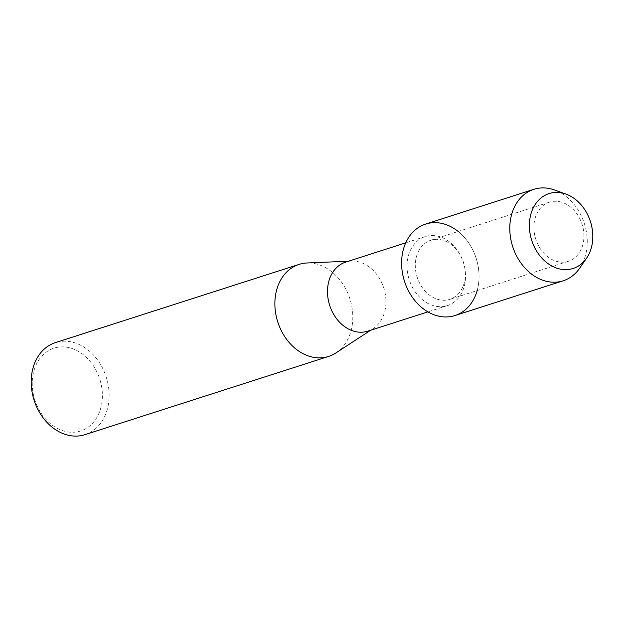 <?xml version="1.0" encoding="UTF-8"?>
<svg xmlns="http://www.w3.org/2000/svg" width="624" height="624" viewBox="0 0 624 624"><rect width="100%" height="100%" fill="white"/><g stroke="black" fill="none" stroke-linecap="round" stroke-linejoin="round"><path stroke-width="0.47" stroke-dasharray="3.12 2.34" d="M533.887 226.707A31.044 24.328 72.2 0 0 568.402 261.277A31.044 24.328 72.2 0 0 583.931 236.746A31.044 24.328 72.2 0 0 549.424 202.168A31.044 24.328 72.2 0 0 533.887 226.707A31.044 24.328 72.2 0 0 568.402 261.277A31.044 24.328 72.2 0 0 583.931 236.746A31.044 24.328 72.2 0 0 549.424 202.168A31.044 24.328 72.2 0 0 533.887 226.707M415.303 264.779A31.044 24.328 72.2 0 0 449.818 299.356A31.044 24.328 72.2 0 0 465.348 274.817A31.044 24.328 72.2 0 0 430.841 240.248A31.044 24.328 72.2 0 0 415.303 264.779A31.044 24.328 72.2 0 0 449.818 299.356A31.044 24.328 72.2 0 0 465.348 274.817A31.044 24.328 72.2 0 0 430.841 240.248A31.044 24.328 72.2 0 0 415.303 264.779M407.082 265.231A36.247 28.408 72.2 0 0 447.385 305.604A36.247 28.408 72.2 0 0 465.527 276.947A36.247 28.408 72.2 0 0 425.225 236.574A36.247 28.408 72.2 0 0 407.082 265.231M477.165 290.573A48.032 37.643 72.2 0 0 479.045 277.563A48.032 37.643 72.2 0 0 458.188 231.465M367.801 331.157A36.247 28.408 72.2 0 0 373.238 328.559A36.247 28.408 72.2 0 0 385.944 302.507A36.247 28.408 72.2 0 0 351.569 261.074A36.247 28.408 72.2 0 0 345.634 262.135M335.868 352.966A48.329 37.877 72.2 0 0 352.802 318.224A48.329 37.877 72.2 0 0 306.977 262.985M84.942 434.671A48.329 37.877 72.2 0 0 109.13 396.466A48.329 37.877 72.2 0 0 55.388 342.631M32.237 382.535A43.501 34.086 72.2 0 0 66.495 431.691A43.501 34.086 72.2 0 0 102.375 396.599A43.501 34.086 72.2 0 0 68.11 347.443A43.501 34.086 72.2 0 0 32.237 382.535M579.595 268.289A48.032 37.643 72.2 0 0 587.239 242.83A48.032 37.643 72.2 0 0 554.44 189.953M455.013 315.533A48.032 37.643 72.2 0 0 479.045 277.563A48.032 37.643 72.2 0 0 425.646 224.071M568.402 261.277L449.818 299.356L568.402 261.277M447.385 305.604L427.892 311.86M373.238 328.559L370.672 330.236M351.569 261.074L348.512 261.206M425.225 236.574L405.733 242.837M549.424 202.168L430.841 240.248L549.424 202.168"/><path stroke-width="0.94" d="M529.386 224.663A39.328 30.826 72.2 0 0 560.36 269.116A39.328 30.826 72.2 0 0 592.8 237.385A39.328 30.826 72.2 0 0 561.826 192.933A39.328 30.826 72.2 0 0 529.386 224.663A39.328 30.826 72.2 0 0 550.774 265.387A39.328 30.826 72.2 0 0 586.537 258.235A39.328 30.826 72.2 0 0 592.8 237.385A39.328 30.826 72.2 0 0 565.945 194.087A39.328 30.826 72.2 0 0 529.386 224.663M458.188 231.465A48.032 37.643 72.2 0 0 401.606 262.033A48.032 37.643 72.2 0 0 433.836 314.699A48.032 37.643 72.2 0 0 477.165 290.573M405.733 242.837L345.634 262.135A36.247 28.408 72.2 0 0 327.499 290.784A36.247 28.408 72.2 0 0 367.801 331.157L427.892 311.86M348.512 261.206L306.977 262.985A48.329 37.877 72.2 0 0 299.068 264.389A48.329 37.877 72.2 0 0 274.88 302.601A48.329 37.877 72.2 0 0 328.614 356.429A48.329 37.877 72.2 0 0 335.868 352.966L370.672 330.236M299.068 264.389L55.388 342.631A48.329 37.877 72.2 0 0 31.2 380.835A48.329 37.877 72.2 0 0 84.942 434.671L328.614 356.429M565.945 194.087L554.44 189.953A48.032 37.643 72.2 0 0 533.832 189.329A48.032 37.643 72.2 0 0 509.8 227.3A48.032 37.643 72.2 0 0 563.199 280.792A48.032 37.643 72.2 0 0 579.595 268.289L586.537 258.235M533.832 189.329L425.646 224.071A48.032 37.643 72.2 0 0 401.606 262.033A48.032 37.643 72.2 0 0 455.013 315.533L563.199 280.792"/></g></svg>
